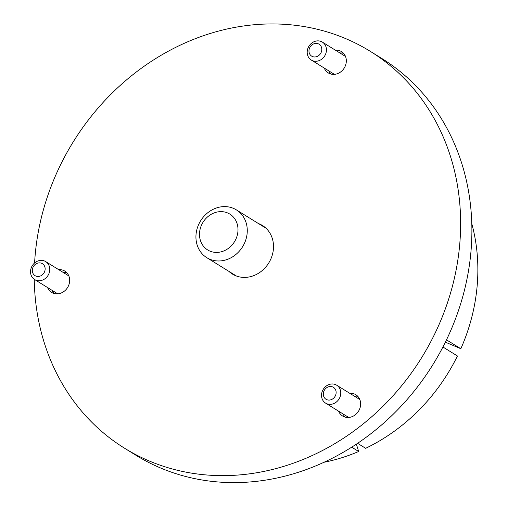 <?xml version="1.0" encoding="UTF-8"?>
<svg xmlns="http://www.w3.org/2000/svg" width="508" height="508" viewBox="0 0 508 508"><rect width="100%" height="100%" fill="white"/><g stroke="black" fill="none" stroke-linecap="round" stroke-linejoin="round"><path stroke-width="0.76" d="M47.6 287.566A12.535 11.005 -58.2 0 0 51.613 292.405A12.535 11.005 -58.2 0 0 63.703 291.643A12.535 11.005 -58.2 0 0 69.653 279.813A12.535 11.005 -58.2 0 0 64.814 271.088A12.535 11.005 -58.2 0 0 58.693 269.646M66.891 272.821A12.535 11.005 -58.2 0 0 63.246 272.466M338.582 411.175A12.535 11.005 -58.2 0 0 342.602 416.008A12.535 11.005 -58.2 0 0 355.352 414.757A12.535 11.005 -58.2 0 0 355.797 394.697A12.535 11.005 -58.2 0 0 349.682 393.255M343.135 413.995A12.535 11.005 -58.2 0 0 345.078 417.1M324.263 68.072A12.535 11.005 -58.2 0 0 328.276 72.911A12.535 11.005 -58.2 0 0 329.59 73.59A12.535 11.005 -58.2 0 0 344.659 67.316A12.535 11.005 -58.2 0 0 341.478 51.594A12.535 11.005 -58.2 0 0 340.163 50.914A12.535 11.005 -58.2 0 0 335.356 50.152M34.258 279.292A233.394 204.921 -58.2 0 0 124.543 448.208L135.801 455.181A233.394 204.921 -58.2 0 0 160.249 467.849A233.394 204.921 -58.2 0 0 440.76 351.079A233.394 204.921 -58.2 0 0 381.572 58.325L370.313 51.359A233.394 204.921 -58.2 0 0 345.865 38.691A233.394 204.921 -58.2 0 0 34.595 262.979M124.543 448.208A233.394 204.921 -58.2 0 0 148.996 460.877A233.394 204.921 -58.2 0 0 429.501 344.106A233.394 204.921 -58.2 0 0 370.313 51.359M228.867 271.342A28.55 25.063 -58.2 0 0 232.397 274.053A28.55 25.063 -58.2 0 0 235.388 275.603A28.55 25.063 -58.2 0 0 269.704 261.322A28.55 25.063 -58.2 0 0 262.465 225.514A28.55 25.063 -58.2 0 0 259.474 223.964A28.55 25.063 -58.2 0 0 258.458 223.558M324.028 462.261A181.115 159.017 -58.2 0 0 358.667 451.491L356.381 444.144M351.701 447.18L358.667 451.491M442.919 346.996L457.441 355.987A181.115 159.017 -58.2 0 1 365.665 448.31L357.607 443.319M445.364 342.157L460.832 348.723L446.488 339.846M460.832 348.723A181.115 159.017 -58.2 0 0 471.78 223.679M343.554 53.327A12.535 11.005 -58.2 0 0 339.909 52.972M328.816 70.891A12.535 11.005 -58.2 0 0 330.752 73.997M357.88 396.424A12.535 11.005 -58.2 0 0 354.235 396.075M52.153 290.386A12.535 11.005 -58.2 0 0 54.089 293.491M227.635 212.96A21.076 18.504 -58.2 0 0 201.67 224.765A21.076 18.504 -58.2 0 0 209.855 251.079A21.076 18.504 -58.2 0 0 235.82 239.274A21.076 18.504 -58.2 0 0 227.635 212.96M209.753 259.207A28.099 24.67 121.8 0 1 206.807 257.683A28.099 24.67 121.8 0 1 199.682 222.434A28.099 24.67 121.8 0 1 233.458 208.375A28.099 24.67 121.8 0 1 236.398 209.899A28.099 24.67 121.8 0 1 243.529 245.148A28.099 24.67 121.8 0 1 209.753 259.207M321.081 52.603A7.023 6.166 -58.2 0 0 318.351 43.828A7.023 6.166 -58.2 0 0 309.696 47.765A7.023 6.166 -58.2 0 0 312.426 56.534A7.023 6.166 -58.2 0 0 321.081 52.603M308.28 47.441A10.535 9.252 121.8 0 1 322.364 42.107A10.535 9.252 121.8 0 1 325.355 54.693A10.535 9.252 121.8 0 1 311.271 60.027A10.535 9.252 121.8 0 1 308.28 47.441M322.364 42.107L344.665 55.918A10.535 9.252 121.8 0 1 345.535 56.54M334.512 74.339A10.535 9.252 121.8 0 1 333.572 73.838L311.271 60.027M44.418 272.091A7.023 6.166 -58.2 0 0 41.688 263.322A7.023 6.166 -58.2 0 0 33.033 267.259A7.023 6.166 -58.2 0 0 35.763 276.028A7.023 6.166 -58.2 0 0 44.418 272.091M31.617 266.935A10.535 9.252 121.8 0 1 45.701 261.601A10.535 9.252 121.8 0 1 48.692 274.187A10.535 9.252 121.8 0 1 34.608 279.521A10.535 9.252 121.8 0 1 31.617 266.935M45.701 261.601L68.002 275.412A10.535 9.252 121.8 0 1 68.872 276.034M57.848 293.834A10.535 9.252 121.8 0 1 56.909 293.332L34.608 279.521M335.407 395.7A7.023 6.166 -58.2 0 0 332.676 386.931A7.023 6.166 -58.2 0 0 324.021 390.868A7.023 6.166 -58.2 0 0 326.752 399.637A7.023 6.166 -58.2 0 0 335.407 395.7M322.605 390.544A10.535 9.252 121.8 0 1 336.69 385.21A10.535 9.252 121.8 0 1 339.681 397.796A10.535 9.252 121.8 0 1 325.596 403.13A10.535 9.252 121.8 0 1 322.605 390.544M336.69 385.21L358.991 399.021A10.535 9.252 121.8 0 1 359.861 399.644M348.837 417.443A10.535 9.252 121.8 0 1 347.891 416.941L325.596 403.13M236.404 276.009L206.807 257.683M265.995 228.225L236.398 209.899"/></g></svg>
